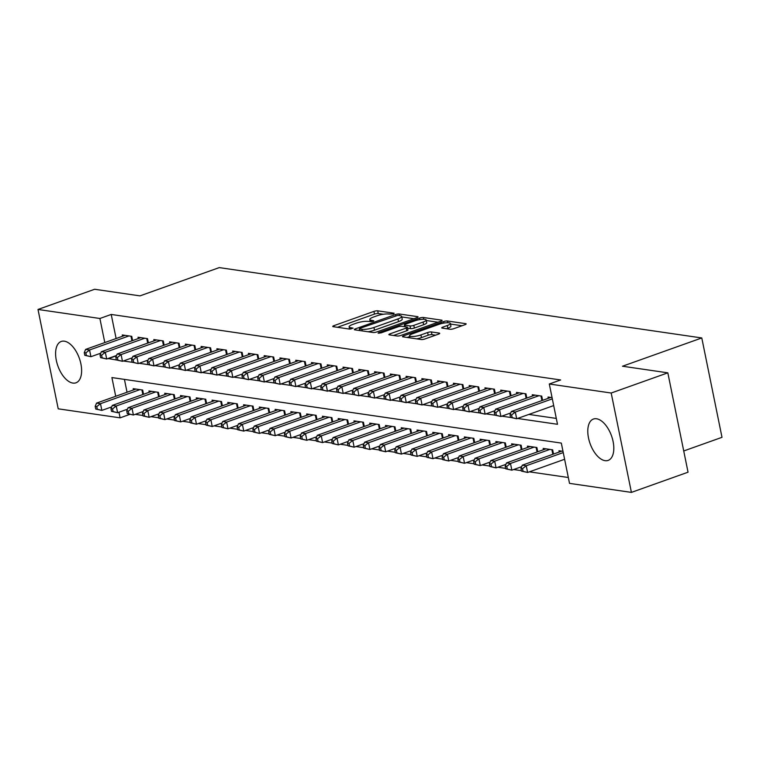 <?xml version="1.0" encoding="UTF-8"?>
<svg xmlns="http://www.w3.org/2000/svg" width="760" height="760" viewBox="0 0 760 760"><rect width="100%" height="100%" fill="white"/><g stroke="black" fill="none" stroke-linecap="round" stroke-linejoin="round"><path stroke-width="1.14" d="M393.67 313.947L394.145 313.234L377.701 310.83A2.764 0.627 -11.5 0 0 373.93 311.401L333.906 325.669A2.764 0.627 -11.5 0 0 332.747 326.448A2.764 0.627 -11.5 0 0 333.231 326.686L349.676 329.089L353.124 328.149L350.654 327.665A8.835 2.004 -11.5 0 1 349.115 326.895A8.835 2.004 -11.5 0 1 352.82 324.406L356.155 323.219A8.835 2.004 -11.5 0 1 368.229 321.404L372.998 321.319L373.806 320.777L371.336 320.292A8.835 2.004 -11.5 0 1 369.797 319.513A8.835 2.004 -11.5 0 1 373.502 317.034L376.837 315.846A8.835 2.004 -11.5 0 1 388.901 314.032L393.67 313.947M605.064 460.664A21.945 11.39 70.4 0 1 589.181 440.743A21.945 11.39 70.4 0 1 593.427 419.045A21.945 11.39 70.4 0 1 596.543 418.769A21.945 11.39 70.4 0 1 612.417 438.691A21.945 11.39 70.4 0 1 608.171 460.389A21.945 11.39 70.4 0 1 605.064 460.664M72.865 383.078A21.945 11.39 70.4 0 1 56.99 363.156A21.945 11.39 70.4 0 1 61.237 341.459A21.945 11.39 70.4 0 1 64.344 341.183A21.945 11.39 70.4 0 1 80.227 361.104A21.945 11.39 70.4 0 1 75.981 382.802A21.945 11.39 70.4 0 1 72.865 383.078M450.015 329.251A2.764 0.627 -11.5 0 0 453.786 328.681L465.015 324.681A2.764 0.627 -11.5 0 0 466.174 323.902A2.764 0.627 -11.5 0 0 465.69 323.665L447.431 320.995A2.764 0.627 -11.5 0 0 443.659 321.565L403.636 335.834A2.764 0.627 -11.5 0 0 402.477 336.613A2.764 0.627 -11.5 0 0 402.962 336.851L421.22 339.52A2.764 0.627 -11.5 0 0 424.992 338.95L438.558 334.115A2.764 0.627 -11.5 0 0 439.717 333.336A2.764 0.627 -11.5 0 0 439.233 333.099L431.414 331.959A2.764 0.627 -11.5 0 0 427.642 332.519L420.916 334.923A7.391 1.672 -11.5 0 1 413.573 336.462A7.391 1.672 -11.5 0 1 409.535 335.787A7.391 1.672 -11.5 0 1 412.642 333.716L438.985 324.32A7.391 1.672 -11.5 0 1 446.338 322.772A7.391 1.672 -11.5 0 1 450.366 323.447A7.391 1.672 -11.5 0 1 447.269 325.527L442.88 327.094A2.764 0.627 -11.5 0 0 441.721 327.864A2.764 0.627 -11.5 0 0 442.206 328.111L450.015 329.251M129.627 414.456L120.109 417.848L58.216 408.823L38 309.462L94.639 289.265L139.973 295.877L219.26 267.606L701.784 337.953L622.497 366.225L667.831 372.837L611.192 393.024L631.408 492.394L569.515 483.369L561.317 443.089L111.91 377.568L115.719 396.283M38 309.462L99.892 318.488L104.794 342.57M517.541 418.465L557.498 424.289L549.299 383.999L560.633 379.962L111.216 314.45L99.892 318.488M549.299 383.999L611.192 393.024M416.879 317.661A2.764 0.627 -11.5 0 0 418.038 316.882A2.764 0.627 -11.5 0 0 417.553 316.644L399.294 313.984A2.764 0.627 -11.5 0 0 395.523 314.545L355.499 328.814A2.764 0.627 -11.5 0 0 354.341 329.593A2.764 0.627 -11.5 0 0 354.815 329.84L373.084 332.5A2.764 0.627 -11.5 0 0 376.856 331.93L416.879 317.661M423.358 317.49L441.626 320.15A2.764 0.627 -11.5 0 1 442.111 320.397A2.764 0.627 -11.5 0 1 440.952 321.166L400.928 335.445A2.764 0.627 -11.5 0 1 397.157 336.005L389.338 334.865A2.764 0.627 -11.5 0 1 388.854 334.628A2.764 0.627 -11.5 0 1 390.013 333.849L406.248 328.063A2.764 0.627 -11.5 0 0 407.408 327.284A2.764 0.627 -11.5 0 0 406.923 327.047L401.736 326.287A2.764 0.627 -11.5 0 0 397.964 326.857L381.064 332.88L378.09 333.108L378.898 332.566L419.587 318.06A2.764 0.627 -11.5 0 1 423.358 317.49L423.719 319.248M132.601 340.575L131.736 336.328L122.275 334.951L122.541 336.243M148.371 342.874L147.507 338.627L138.044 337.25L138.31 338.542M164.141 345.173L163.276 340.926L153.814 339.549L154.081 340.841M179.911 347.472L179.046 343.226L169.584 341.848L169.841 343.14M195.681 349.771L194.816 345.524L185.355 344.147L185.611 345.439M211.441 352.07L210.577 347.823L201.125 346.446L201.381 347.738M227.211 354.369L226.347 350.123L216.885 348.745L217.151 350.037M242.982 356.668L242.117 352.422L232.655 351.044L232.921 352.336M258.751 358.967L257.887 354.72L248.425 353.343L248.691 354.635M274.522 361.266L273.657 357.019L264.195 355.642L264.461 356.934M290.291 363.565L289.427 359.319L279.965 357.941L280.231 359.233M306.062 365.864L305.197 361.617L295.735 360.24L295.991 361.532M321.822 368.163L320.967 363.916L311.505 362.539L311.762 363.831M337.592 370.462L336.727 366.215L327.265 364.838L327.531 366.13M353.362 372.761L352.498 368.514L343.035 367.137L343.301 368.429M369.132 375.06L368.267 370.813L358.805 369.436L359.072 370.728M384.902 377.359L384.037 373.112L374.575 371.735L374.841 373.027M400.672 379.658L399.808 375.411L390.345 374.034L390.611 375.326M416.442 381.957L415.577 377.71L406.115 376.333L406.372 377.625M432.212 384.256L431.347 380.009L421.885 378.632L422.142 379.924M447.972 386.555L447.108 382.308L437.655 380.931L437.912 382.223M463.742 388.854L462.878 384.608L453.416 383.23L453.682 384.522M479.512 391.153L478.648 386.906L469.186 385.529L469.452 386.821M495.282 393.452L494.418 389.205L484.956 387.828L485.222 389.12M511.053 395.751L510.188 391.505L500.726 390.127L500.992 391.419M526.822 398.05L525.958 393.803L516.496 392.426L516.762 393.718M542.592 400.349L541.728 396.102L532.266 394.725L532.522 396.017M111.216 314.45L116.118 338.533M528.865 414.418L556.301 418.418M548.292 398.316L548.036 397.024L552.073 397.613M135.195 414.361L142.956 415.492M150.964 416.66L158.726 417.791M166.734 418.959L174.496 420.09M182.505 421.258L190.256 422.389M198.274 423.558L206.026 424.688M214.044 425.856L221.796 426.987M229.814 428.155L237.566 429.286M245.584 430.454L253.337 431.585M261.345 432.753L269.106 433.884M277.115 435.052L284.876 436.183M292.885 437.351L300.637 438.482M308.655 439.651L316.407 440.781M324.425 441.949L332.177 443.08M340.195 444.248L347.947 445.379M355.965 446.548L363.717 447.678M371.726 448.846L379.487 449.977M387.495 451.145L395.257 452.276M403.265 453.445L411.027 454.575M419.035 455.743L426.787 456.874M434.805 458.042L442.558 459.173M450.575 460.341L458.327 461.472M466.345 462.64L474.097 463.771M482.115 464.94L489.867 466.07M497.876 467.238L505.637 468.369M513.646 469.537L521.408 470.668M529.416 471.837L568.328 477.508M124.431 379.392L127.043 392.245M133.465 389.956L133.2 388.664L142.661 390.041L143.526 394.288M149.236 392.255L148.969 390.963L158.431 392.34L159.296 396.587M165.005 394.554L164.739 393.262L174.202 394.639L175.066 398.886M180.775 396.853L180.509 395.561L189.971 396.938L190.836 401.185M196.545 399.152L196.28 397.86L205.741 399.237L206.606 403.484M212.306 401.451L212.049 400.159L221.511 401.536L222.376 405.783M228.076 403.75L227.82 402.458L237.281 403.835L238.146 408.082M243.846 406.049L243.59 404.757L253.042 406.134L253.906 410.381M259.616 408.348L259.35 407.056L268.812 408.433L269.676 412.68M275.386 410.647L275.12 409.355L284.582 410.733L285.447 414.979M291.156 412.946L290.89 411.654L300.352 413.031L301.216 417.278M306.926 415.245L306.66 413.953L316.122 415.33L316.986 419.577M322.696 417.544L322.43 416.252L331.892 417.63L332.756 421.876M338.456 419.843L338.2 418.551L347.662 419.928L348.526 424.175M354.226 422.142L353.97 420.85L363.432 422.227L364.287 426.474M369.997 424.441L369.731 423.149L379.192 424.526L380.057 428.773M385.766 426.74L385.5 425.448L394.962 426.825L395.827 431.072M401.536 429.039L401.27 427.747L410.733 429.124L411.597 433.371M417.306 431.338L417.041 430.046L426.502 431.423L427.367 435.67M433.077 433.637L432.81 432.345L442.272 433.722L443.137 437.969M448.837 435.936L448.58 434.644L458.042 436.022L458.907 440.268M464.607 438.235L464.351 436.943L473.812 438.32L474.677 442.567M480.377 440.534L480.12 439.233L489.573 440.619L490.438 444.866M496.147 442.833L495.881 441.531L505.343 442.918L506.207 447.165M511.917 445.132L511.651 443.83L521.113 445.217L521.977 449.464M527.687 447.431L527.421 446.13L536.883 447.516L537.747 451.763M543.457 449.72L543.191 448.428L552.653 449.815L553.517 454.062M559.227 452.019L558.961 450.727L562.998 451.316M683.725 450.965L722 437.323L701.784 337.953M667.831 372.837L688.047 472.197L631.408 492.394M118.968 412.224L120.109 417.848M108.034 358.52L116.555 360.002M123.319 360.99L132.325 362.301M139.089 363.29L148.095 364.601M154.859 365.588L163.856 366.899M170.63 367.887L179.626 369.198M186.39 370.187L195.396 371.498M202.16 372.485L211.166 373.796M217.93 374.784L226.936 376.095M233.7 377.084L242.706 378.394M249.47 379.382L258.476 380.693M265.24 381.681L274.236 382.992M281.01 383.981L290.006 385.291M296.78 386.279L305.776 387.59M312.541 388.578L321.547 389.889M328.31 390.877L337.316 392.188M344.08 393.176L353.087 394.487M359.851 395.476L368.856 396.786M375.62 397.774L384.626 399.085M391.39 400.073L400.387 401.384M407.16 402.373L416.157 403.683M422.921 404.671L431.927 405.983M438.691 406.97L447.697 408.281M454.461 409.269L463.467 410.58M470.231 411.568L479.237 412.88M486.001 413.867L495.007 415.178M501.771 416.166L510.767 417.477M116.403 355.803L108.091 358.767M383.334 314.26L378.252 313.519A2.764 0.627 -11.5 0 0 374.481 314.089L337.411 327.303M359.594 330.239L359.005 330.448M413.915 318.716L401.774 316.948M397.879 315.334L360.107 328.263L359.299 328.805L361.883 329.298A8.835 2.004 -11.5 0 0 373.948 327.484L397.964 318.924A8.835 2.004 -11.5 0 0 401.669 316.445A8.835 2.004 -11.5 0 0 400.13 315.666L397.879 315.334M367.992 331.759A8.835 2.004 -11.5 0 0 374.499 330.173L373.948 327.484M401.669 316.445L402.22 319.124A8.835 2.004 -11.5 0 1 398.515 321.613L374.499 330.173M426.303 320.52L437.988 322.231M393.519 335.483L406.79 330.752A2.764 0.627 -11.5 0 0 407.949 329.973L407.408 327.284M403.759 326.581L404.633 326.268M423.092 322.059A7.391 1.672 -11.5 0 0 426.189 319.979A7.391 1.672 -11.5 0 0 422.151 319.305A7.391 1.672 -11.5 0 0 414.808 320.853L405.526 324.159A2.764 0.627 -11.5 0 0 404.367 324.938A2.764 0.627 -11.5 0 0 404.852 325.175L410.029 325.935A2.764 0.627 -11.5 0 0 413.801 325.365L423.092 322.059L423.633 324.738A7.391 1.672 -11.5 0 0 426.73 322.667L426.189 319.979M423.633 324.738L414.352 328.054A2.764 0.627 -11.5 0 1 410.58 328.624L407.588 328.187M450.366 323.447L450.917 326.135A7.391 1.672 -11.5 0 1 447.811 328.216L446.386 328.719M416.594 338.846A7.391 1.672 -11.5 0 0 421.467 337.611L420.916 334.923M435.594 335.169L431.965 334.637A2.764 0.627 -11.5 0 0 428.193 335.207L421.467 337.611M409.697 336.556L407.141 337.469M462.051 325.736L450.49 324.055M135.964 389.063L96.548 403.113L100.491 403.693L101.849 410.409L111.691 406.894M97.318 409.269L101.849 410.409L95.741 409.041L97.318 409.269L96.767 406.581L95.19 406.353L95.741 409.041M96.767 406.581L100.491 403.693L139.906 389.642M95.19 406.353L96.548 403.113M128.982 335.93L89.556 349.98L85.614 349.41L125.039 335.35M100.766 353.191L90.924 356.697L84.816 355.328L86.383 355.556L85.842 352.877L84.265 352.64L84.816 355.328M85.842 352.877L89.556 349.98L90.924 356.697L86.383 355.556M85.614 349.41L84.265 352.64M151.734 391.362L112.319 405.412L116.251 405.992L117.62 412.709L127.461 409.193M113.088 411.568L117.62 412.709L111.511 411.34L113.088 411.568L112.537 408.88L110.96 408.652L111.511 411.34M112.537 408.88L116.251 405.992L155.677 391.941M110.96 408.652L112.319 405.412M167.504 393.661L128.079 407.712L132.022 408.291L133.389 415.007L143.232 411.492M128.849 413.867L133.389 415.007L127.281 413.639L128.849 413.867L128.307 411.179L126.73 410.951L127.281 413.639M128.307 411.179L132.022 408.291L171.446 394.24M126.73 410.951L128.079 407.712M183.274 395.96L143.849 410.01L147.791 410.59L149.159 417.306L159.001 413.791M144.618 416.166L149.159 417.306L143.041 415.938L144.618 416.166L144.077 413.478L142.5 413.25L143.041 415.938M144.077 413.478L147.791 410.59L187.216 396.54M142.5 413.25L143.849 410.01M199.034 398.259L159.619 412.309L163.561 412.889L164.93 419.606L174.772 416.09M160.388 418.465L164.93 419.606L158.811 418.237L160.388 418.465L159.847 415.777L158.27 415.549L158.811 418.237M159.847 415.777L163.561 412.889L202.977 398.838M158.27 415.549L159.619 412.309M144.751 338.228L105.326 352.279L101.384 351.709L140.809 337.649M116.536 355.49L106.694 358.995L100.576 357.627L102.153 357.856L101.612 355.176L100.035 354.939L100.576 357.627M101.612 355.176L105.326 352.279L106.694 358.995L102.153 357.856M101.384 351.709L100.035 354.939M160.512 340.527L121.096 354.578L117.154 354.008L156.57 339.948M132.306 357.789L122.464 361.294L116.346 359.926L117.923 360.154L117.382 357.476L115.805 357.238L116.346 359.926M117.382 357.476L121.096 354.578L122.464 361.294L117.923 360.154M117.154 354.008L115.805 357.238M176.282 342.827L136.866 356.877L132.924 356.307L172.339 342.247M148.077 360.088L138.234 363.594L132.116 362.226L133.693 362.453L133.152 359.774L131.575 359.537L132.116 362.226M133.152 359.774L136.866 356.877L138.234 363.594L133.693 362.453M132.924 356.307L131.575 359.537M192.052 345.125L152.636 359.176L148.694 358.606L188.109 344.546M163.846 362.387L154.005 365.892L147.886 364.524L149.464 364.752L148.912 362.073L147.335 361.836L147.886 364.524M148.912 362.073L152.636 359.176L154.005 365.892L149.464 364.752M148.694 358.606L147.335 361.836M214.804 400.558L175.389 414.608L179.332 415.188L180.7 421.904L190.541 418.389M176.159 420.764L180.7 421.904L174.582 420.536L176.159 420.764L175.617 418.076L174.04 417.848L174.582 420.536M175.617 418.076L179.332 415.188L218.747 401.137M174.04 417.848L175.389 414.608M207.822 347.424L168.406 361.475L164.464 360.905L203.88 346.845M179.607 364.686L169.765 368.191L163.656 366.823L165.233 367.051L164.682 364.373L163.105 364.135L163.656 366.823M164.682 364.373L168.406 361.475L169.765 368.191L165.233 367.051M164.464 360.905L163.105 364.135M230.575 402.857L191.159 416.908L195.101 417.487L196.469 424.203L206.311 420.688M191.928 423.063L196.469 424.203L190.351 422.835L191.928 423.063L191.377 420.375L189.8 420.147L190.351 422.835M191.377 420.375L195.101 417.487L234.517 403.437M189.8 420.147L191.159 416.908M223.592 349.724L184.177 363.774L180.234 363.204L219.649 349.144M195.377 366.985L185.535 370.49L179.427 369.123L181.004 369.351L180.452 366.671L178.875 366.434L179.427 369.123M180.452 366.671L184.177 363.774L185.535 370.49L181.004 369.351M180.234 363.204L178.875 366.434M246.344 405.156L206.929 419.206L210.871 419.786L212.23 426.502L222.072 422.987M207.698 425.362L212.23 426.502L206.121 425.134L207.698 425.362L207.148 422.674L205.57 422.446L206.121 425.134M207.148 422.674L210.871 419.786L250.287 405.735M205.57 422.446L206.929 419.206M239.362 352.022L199.937 366.073L195.994 365.503L235.419 351.443M211.147 369.284L201.305 372.79L195.196 371.421L196.773 371.649L196.222 368.97L194.645 368.733L195.196 371.421M196.222 368.97L199.937 366.073L201.305 372.79L196.773 371.649M195.994 365.503L194.645 368.733M262.115 407.455L222.699 421.505L226.641 422.085L228 428.801L237.842 425.286M223.468 427.661L228 428.801L221.891 427.433L223.468 427.661L222.917 424.973L221.34 424.745L221.891 427.433M222.917 424.973L226.641 422.085L266.057 408.025M221.34 424.745L222.699 421.505M255.132 354.322L215.707 368.372L211.764 367.802L251.19 353.742M226.917 371.583L217.075 375.088L210.957 373.72L212.534 373.948L211.993 371.269L210.416 371.032L210.957 373.72M211.993 371.269L215.707 368.372L217.075 375.088L212.534 373.948M211.764 367.802L210.416 371.032M277.885 409.754L238.459 423.805L242.402 424.384L243.77 431.101L253.612 427.585M239.238 429.96L243.77 431.101L237.661 429.733L239.238 429.96L238.688 427.272L237.111 427.044L237.661 429.733M238.688 427.272L242.402 424.384L281.827 410.324M237.111 427.044L238.459 423.805M270.892 356.62L231.477 370.671L227.534 370.101L266.95 356.041M242.687 373.873L232.845 377.387L226.727 376.019L228.304 376.248L227.762 373.568L226.185 373.331L226.727 376.019M227.762 373.568L231.477 370.671L232.845 377.387L228.304 376.248M227.534 370.101L226.185 373.331M293.654 412.053L254.23 426.103L258.172 426.683L259.54 433.399L269.382 429.884M254.999 432.259L259.54 433.399L253.422 432.031L254.999 432.259L254.458 429.571L252.88 429.343L253.422 432.031M254.458 429.571L258.172 426.683L297.597 412.623M252.88 429.343L254.23 426.103M286.662 358.919L247.247 372.97L243.304 372.4L282.72 358.34M258.457 376.171L248.615 379.687L242.497 378.318L244.074 378.546L243.532 375.867L241.956 375.63L242.497 378.318M243.532 375.867L247.247 372.97L248.615 379.687L244.074 378.546M243.304 372.4L241.956 375.63M309.415 414.352L269.999 428.402L273.942 428.982L275.31 435.698L285.152 432.183M270.769 434.558L275.31 435.698L269.192 434.33L270.769 434.558L270.227 431.87L268.651 431.642L269.192 434.33M270.227 431.87L273.942 428.982L313.358 414.922M268.651 431.642L269.999 428.402M302.433 361.219L263.017 375.269L259.074 374.699L298.49 360.639M274.227 378.47L264.385 381.985L258.267 380.617L259.844 380.845L259.302 378.166L257.726 377.929L258.267 380.617M259.302 378.166L263.017 375.269L264.385 381.985L259.844 380.845M259.074 374.699L257.726 377.929M325.185 416.651L285.769 430.702L289.712 431.281L291.08 437.998L300.922 434.483M286.539 436.858L291.08 437.998L284.962 436.63L286.539 436.858L285.998 434.169L284.42 433.941L284.962 436.63M285.998 434.169L289.712 431.281L329.127 417.221M284.42 433.941L285.769 430.702M318.202 363.517L278.787 377.568L274.844 376.998L314.26 362.938M289.997 380.769L280.155 384.284L274.037 382.916L275.614 383.144L275.063 380.465L273.486 380.228L274.037 382.916M275.063 380.465L278.787 377.568L280.155 384.284L275.614 383.144M274.844 376.998L273.486 380.228M340.955 418.95L301.54 433L305.482 433.58L306.85 440.296L316.692 436.781M302.309 439.156L306.85 440.296L300.732 438.928L302.309 439.156L301.767 436.468L300.19 436.24L300.732 438.928M301.767 436.468L305.482 433.58L344.897 419.52M300.19 436.24L301.54 433M356.725 421.249L317.309 435.299L321.252 435.879L322.62 442.595L332.462 439.08M318.079 441.455L322.62 442.595L316.502 441.227L318.079 441.455L317.528 438.767L315.951 438.539L316.502 441.227M317.528 438.767L321.252 435.879L360.667 421.819M315.951 438.539L317.309 435.299M372.495 423.548L333.079 437.599L337.022 438.178L338.38 444.894L348.222 441.38M333.849 443.755L338.38 444.894L332.272 443.526L333.849 443.755L333.298 441.066L331.721 440.838L332.272 443.526M333.298 441.066L337.022 438.178L376.438 424.118M331.721 440.838L333.079 437.599M388.265 425.847L348.849 439.897L352.783 440.477L354.151 447.184L363.992 443.678M349.619 446.053L354.151 447.184L348.042 445.825L349.619 446.053L349.068 443.365L347.491 443.137L348.042 445.825M349.068 443.365L352.783 440.477L392.207 426.417M347.491 443.137L348.849 439.897M404.035 428.146L364.61 442.197L368.552 442.776L369.92 449.483L379.762 445.977M365.38 448.352L369.92 449.483L363.812 448.124L365.38 448.352L364.838 445.664L363.261 445.436L363.812 448.124M364.838 445.664L368.552 442.776L407.977 428.716M363.261 445.436L364.61 442.197M419.805 430.445L380.38 444.495L384.322 445.075L385.69 451.782L395.533 448.276M381.149 450.651L385.69 451.782L379.572 450.423L381.149 450.651L380.608 447.963L379.031 447.735L379.572 450.423M380.608 447.963L384.322 445.075L423.748 431.015M379.031 447.735L380.38 444.495M435.565 432.744L396.15 446.794L400.092 447.374L401.46 454.081L411.302 450.575M396.919 452.95L401.46 454.081L395.342 452.722L396.919 452.95L396.378 450.262L394.801 450.034L395.342 452.722M396.378 450.262L400.092 447.374L439.508 433.314M394.801 450.034L396.15 446.794M451.335 435.043L411.92 449.094L415.862 449.673L417.231 456.38L427.072 452.874M412.69 455.249L417.231 456.38L411.112 455.022L412.69 455.249L412.148 452.561L410.571 452.333L411.112 455.022M412.148 452.561L415.862 449.673L455.278 435.613M410.571 452.333L411.92 449.094M467.105 437.342L427.69 451.392L431.632 451.972L433 458.679L442.842 455.173M428.459 457.548L433 458.679L426.882 457.32L428.459 457.548L427.909 454.86L426.331 454.632L426.882 457.32M427.909 454.86L431.632 451.972L471.048 437.912M426.331 454.632L427.69 451.392M482.875 439.641L443.46 453.691L447.402 454.271L448.761 460.978L458.603 457.472M444.229 459.847L448.761 460.978L442.652 459.619L444.229 459.847L443.678 457.159L442.101 456.931L442.652 459.619M443.678 457.159L447.402 454.271L486.818 440.211M442.101 456.931L443.46 453.691M498.645 441.94L459.23 455.99L463.173 456.57L464.531 463.277L474.373 459.772M459.999 462.147L464.531 463.277L458.423 461.918L459.999 462.147L459.448 459.458L457.872 459.23L458.423 461.918M459.448 459.458L463.173 456.57L502.588 442.51M457.872 459.23L459.23 455.99M514.415 444.239L474.99 458.289L478.933 458.869L480.301 465.576L490.143 462.07M475.769 464.445L480.301 465.576L474.192 464.217L475.769 464.445L475.219 461.757L473.641 461.529L474.192 464.217M475.219 461.757L478.933 458.869L518.358 444.809M473.641 461.529L474.99 458.289M530.186 446.538L490.76 460.588L494.703 461.168L496.071 467.875L505.913 464.369M491.53 466.744L496.071 467.875L489.953 466.516L491.53 466.744L490.988 464.056L489.411 463.828L489.953 466.516M490.988 464.056L494.703 461.168L534.128 447.108M489.411 463.828L490.76 460.588M545.946 448.837L506.531 462.887L510.473 463.467L511.841 470.174L521.683 466.668M507.3 469.043L511.841 470.174L505.723 468.815L507.3 469.043L506.758 466.355L505.181 466.127L505.723 468.815M506.758 466.355L510.473 463.467L549.889 449.407M505.181 466.127L506.531 462.887M561.716 451.136L522.3 465.186L526.243 465.766L527.611 472.473L564.614 459.277M523.07 471.342L527.611 472.473L521.493 471.115L523.07 471.342L522.528 468.654L520.952 468.426L521.493 471.115M522.528 468.654L526.243 465.766L563.255 452.57M520.952 468.426L522.3 465.186M333.972 365.816L294.557 379.867L290.615 379.297L330.03 365.237M305.757 383.068L295.916 386.584L289.807 385.215L291.384 385.443L290.833 382.755L289.256 382.527L289.807 385.215M290.833 382.755L294.557 379.867L295.916 386.584L291.384 385.443M290.615 379.297L289.256 382.527M349.742 368.115L310.317 382.166L306.385 381.596L345.8 367.536M321.527 385.367L311.685 388.882L305.577 387.514L307.154 387.742L306.603 385.054L305.026 384.826L305.577 387.514M306.603 385.054L310.317 382.166L311.685 388.882L307.154 387.742M306.385 381.596L305.026 384.826M365.512 370.415L326.087 384.465L322.145 383.895L361.57 369.835M337.298 387.666L327.455 391.181L321.347 389.813L322.915 390.041L322.373 387.353L320.796 387.125L321.347 389.813M322.373 387.353L326.087 384.465L327.455 391.181L322.915 390.041M322.145 383.895L320.796 387.125M381.283 372.713L341.858 386.764L337.915 386.194L377.34 372.134M353.067 389.965L343.226 393.481L337.108 392.112L338.684 392.34L338.143 389.652L336.566 389.424L337.108 392.112M338.143 389.652L341.858 386.764L343.226 393.481L338.684 392.34M337.915 386.194L336.566 389.424M397.043 375.012L357.627 389.063L353.685 388.493L393.101 374.433M368.837 392.264L358.995 395.779L352.877 394.411L354.454 394.639L353.913 391.951L352.336 391.723L352.877 394.411M353.913 391.951L357.627 389.063L358.995 395.779L354.454 394.639M353.685 388.493L352.336 391.723M412.813 377.312L373.397 391.362L369.455 390.792L408.87 376.732M384.608 394.563L374.765 398.078L368.647 396.71L370.224 396.938L369.683 394.25L368.106 394.022L368.647 396.71M369.683 394.25L373.397 391.362L374.765 398.078L370.224 396.938M369.455 390.792L368.106 394.022M428.583 379.61L389.167 393.661L385.225 393.091L424.64 379.031M400.377 396.862L390.535 400.377L384.417 399.009L385.994 399.237L385.443 396.549L383.866 396.321L384.417 399.009M385.443 396.549L389.167 393.661L390.535 400.377L385.994 399.237M385.225 393.091L383.866 396.321M444.353 381.909L404.938 395.96L400.995 395.39L440.41 381.33M416.138 399.161L406.296 402.676L400.188 401.308L401.764 401.536L401.213 398.848L399.637 398.62L400.188 401.308M401.213 398.848L404.938 395.96L406.296 402.676L401.764 401.536M400.995 395.39L399.637 398.62M460.123 384.209L420.707 398.259L416.765 397.689L456.18 383.629M431.908 401.46L422.066 404.976L415.957 403.608L417.534 403.835L416.983 401.147L415.406 400.919L415.957 403.608M416.983 401.147L420.707 398.259L422.066 404.976L417.534 403.835M416.765 397.689L415.406 400.919M475.893 386.507L436.468 400.558L432.526 399.988L471.95 385.928M447.678 403.759L437.836 407.274L431.727 405.906L433.305 406.134L432.753 403.446L431.176 403.218L431.727 405.906M432.753 403.446L436.468 400.558L437.836 407.274L433.305 406.134M432.526 399.988L431.176 403.218M491.663 388.806L452.238 402.857L448.295 402.277L487.72 388.227M463.448 406.058L453.606 409.573L447.488 408.205L449.065 408.433L448.523 405.745L446.947 405.517L447.488 408.205M448.523 405.745L452.238 402.857L453.606 409.573L449.065 408.433M448.295 402.277L446.947 405.517M507.423 391.106L468.008 405.156L464.065 404.577L503.481 390.526M479.218 408.358L469.376 411.873L463.258 410.505L464.835 410.733L464.293 408.044L462.716 407.816L463.258 410.505M464.293 408.044L468.008 405.156L469.376 411.873L464.835 410.733M464.065 404.577L462.716 407.816M523.193 393.404L483.778 407.455L479.835 406.875L519.251 392.825M494.988 410.656L485.146 414.171L479.028 412.803L480.605 413.031L480.063 410.343L478.486 410.115L479.028 412.803M480.063 410.343L483.778 407.455L485.146 414.171L480.605 413.031M479.835 406.875L478.486 410.115M538.964 395.703L499.548 409.754L495.606 409.174L535.021 395.124M510.758 412.955L500.916 416.47L494.798 415.102L496.375 415.33L495.833 412.642L494.256 412.414L494.798 415.102M495.833 412.642L499.548 409.754L500.916 416.47L496.375 415.33M495.606 409.174L494.256 412.414M552.32 398.858L515.318 412.053L511.375 411.474L550.791 397.423M553.688 405.574L516.686 418.769L510.568 417.401L512.145 417.63L511.594 414.941L510.017 414.713L510.568 417.401M511.594 414.941L515.318 412.053L516.686 418.769L512.145 417.63M511.375 411.474L510.017 414.713M371.611 321.66L371.336 320.292M350.94 329.033L350.654 327.665M334.134 326.819L333.906 325.669M374.481 314.089L373.93 311.401M378.252 313.519L377.701 310.83M355.727 329.973L355.499 328.814M395.732 315.58L395.523 314.545M399.617 315.59L399.294 313.984M417.687 317.3L417.553 316.644M359.964 330.591L359.632 328.976M362.206 330.913L361.883 329.298M398.515 321.613L397.964 318.924M441.759 320.805L441.626 320.15M390.25 334.998L390.013 333.849M406.79 330.752L406.248 328.063M379.041 333.288L378.898 332.566M419.9 319.58L419.587 318.06M405.175 326.791L404.852 325.175M410.58 328.624L410.029 325.935M414.352 328.054L413.801 325.365M443.108 328.244L442.88 327.094M447.811 328.216L447.269 325.527M428.193 335.207L427.642 332.519M431.965 334.637L431.414 331.959M439.365 333.744L439.233 333.099M403.864 336.984L403.636 335.834M443.963 323.066L443.659 321.565M447.783 322.715L447.431 320.995M465.823 324.311L465.69 323.665M142.842 394.535L141.911 389.927M130.986 336.224L131.917 340.822M158.612 396.834L157.681 392.226M174.382 399.133L173.451 394.526M190.152 401.432L189.211 396.824M205.922 403.731L204.982 399.123M146.746 338.523L147.687 343.121M162.516 340.822L163.457 345.42M178.286 343.121L179.227 347.719M194.056 345.42L194.997 350.018M221.692 406.03L220.751 401.423M209.826 347.719L210.757 352.317M237.462 408.329L236.521 403.721M225.596 350.018L226.527 354.616M253.222 410.628L252.291 406.02M241.366 352.317L242.298 356.915M268.992 412.927L268.062 408.32M257.127 354.616L258.067 359.214M284.762 415.226L283.831 410.618M272.897 356.915L273.837 361.513M300.533 417.525L299.592 412.917M288.667 359.204L289.608 363.812M316.302 419.815L315.362 415.216M304.437 361.503L305.377 366.111M332.072 422.113L331.132 417.515M320.207 363.802L321.138 368.41M347.842 424.412L346.902 419.815M363.603 426.712L362.672 422.113M379.373 429.01L378.442 424.412M395.143 431.309L394.212 426.712M410.913 433.608L409.982 429.01M426.683 435.908L425.742 431.309M442.453 438.206L441.512 433.608M458.223 440.505L457.283 435.908M473.993 442.805L473.052 438.206M489.753 445.103L488.822 440.505M505.523 447.402L504.592 442.805M521.293 449.702L520.362 445.103M537.063 452L536.123 447.402M552.833 454.299L551.893 449.702M335.977 366.101L336.908 370.709M351.747 368.401L352.678 373.008M367.517 370.699L368.448 375.307M383.277 372.998L384.218 377.606M399.048 375.298L399.988 379.905M414.817 377.596L415.758 382.204M430.587 379.895L431.528 384.503M446.358 382.195L447.288 386.802M462.127 384.493L463.058 389.101M477.897 386.792L478.828 391.4M493.658 389.091L494.598 393.699M509.428 391.39L510.368 395.998M525.198 393.69L526.139 398.297M540.968 395.988L541.908 400.596M370.234 321.698L369.797 319.513M349.552 329.07L349.115 326.895M359.651 330.543L359.299 328.805M404.728 326.724L404.367 324.938M409.963 337.877L409.535 335.787"/></g></svg>
